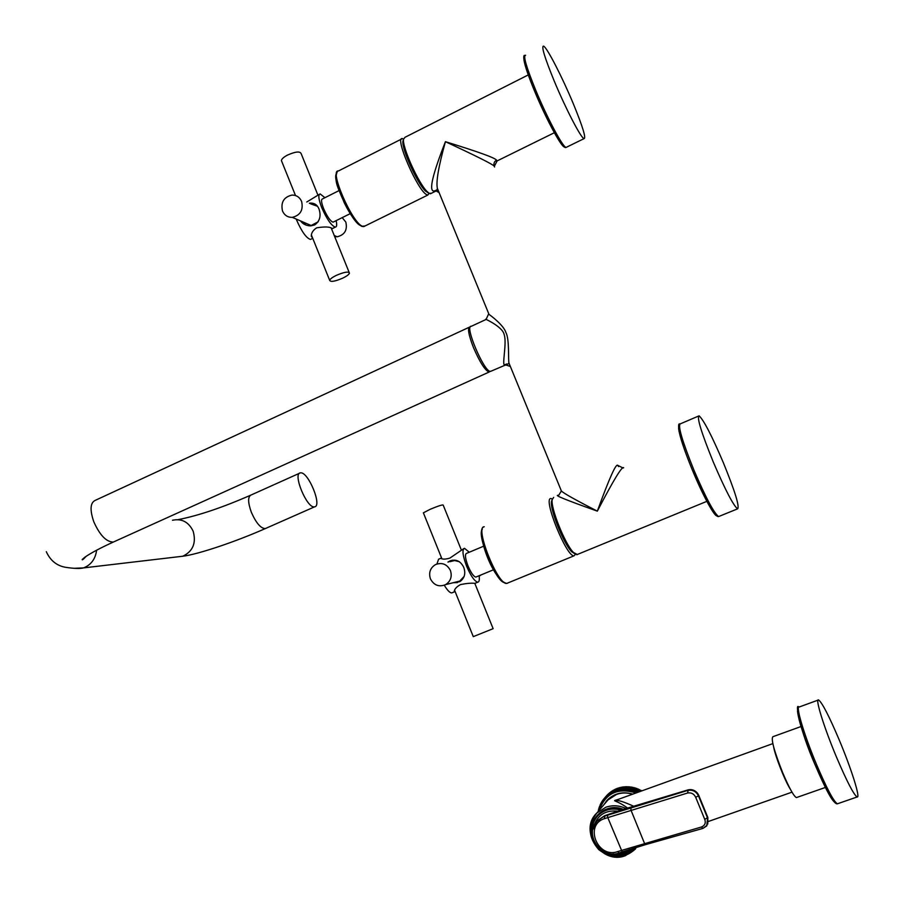 <?xml version="1.0" encoding="UTF-8"?>
<svg xmlns="http://www.w3.org/2000/svg" width="903" height="903" viewBox="0 0 903 903"><rect width="100%" height="100%" fill="white"/><g stroke="black" fill="none" stroke-linecap="round" stroke-linejoin="round"><path stroke-width="1.35" d="M319.335 194.359L306.76 202.012M312.619 238.008L311.275 236.259C311.275 232.94 313.081 230.13 316.671 227.827C325.125 226.472 330.329 226.743 332.259 228.651L335.329 227.127C331.424 225.784 326.897 219.294 321.75 207.69C318.511 199.213 317.991 194.63 320.17 193.942L324.933 197.689M311.354 239.002L310.485 239.43C306.41 238.178 301.805 231.778 296.681 220.23L296.218 219.045M308.645 224.429L309.063 225.423M309.345 203.231L310.316 203.073C314.481 202.961 317.382 204.958 319.019 209.056C321.254 215.896 319.82 221.179 314.718 224.915L310.643 225.897C306.241 225.75 302.855 224.079 300.485 220.896M314.91 203.988L309.774 203.435M335.329 227.127C336.785 226.946 337.045 224.779 336.13 220.648M332.259 228.651L331.615 228.99M333.659 221.878L333.083 222.161C330.34 221.201 327.168 216.664 323.579 208.548C321.321 202.622 320.949 199.416 322.473 198.931L339.065 190.589M429.23 193.366L427.785 195.071L426.577 194.608C417.389 190.24 394.103 136.274 402.422 138.599L403.562 139.028M428.519 193.084L425.302 190.905C416.994 182.914 401.451 148.363 402.93 141.105L403.359 139.751M431.42 193.276L429.173 193.332L427.051 191.515C418.349 183.128 401.993 146.771 403.539 139.175L405.007 137.29L528.289 74.904M438.045 190.036L435.404 191.312L433.801 191.041C428.722 190.781 432.605 174.335 445.427 141.692C478.059 151.727 495.092 157.878 496.537 160.136L497.124 160.915L496.503 161.344M554.182 80.931C565.56 108.371 580.877 137.866 583.981 138.667C586.273 138.283 582.706 126.601 573.27 103.642C562.332 77.297 547.06 47.498 543.583 46.109C541.134 46.053 544.667 57.657 554.182 80.931M439.298 193.095L437.368 188.377C435.912 181.774 438.598 166.208 445.427 141.692C476.389 156.095 492.654 164.244 494.212 166.152L494.562 166.999M618.532 466.591L617.799 465.395C616.106 463.025 609.288 478.274 597.335 511.143C575.561 499.98 563.585 493.264 561.395 490.984L560.808 489.539M488.726 313.702L486.085 319.459C482.168 317.54 502.632 326.288 504.134 334.494C507.249 342.734 501.334 367.171 504.935 364.688L506.865 363.943M486.051 319.47L471.276 326.31C464.153 324.719 483.421 370.761 490.137 371.381L491.288 371.054M439.106 192.632L435.506 190.612L437.108 189.653L437.368 188.377L489.02 314.402C491.232 315.915 503.829 325.407 505.951 332.62C509.36 338.885 508.175 357.193 508.886 362.859L510.556 366.934M623.668 467.799C622.314 465.598 613.532 480.046 597.335 511.143C566.125 500.025 553.178 494.765 558.472 495.363M577.378 554.555L573.428 552.455C564.962 544.046 550.356 507.52 552.218 499.506L553.663 497.395M713.235 461.896C725.109 489.618 733.213 505.274 737.559 508.863C739.794 506.786 735.031 491.367 723.303 462.584C711.745 435.528 703.674 419.951 699.091 415.831C696.631 417.197 701.338 432.548 713.235 461.896M574.951 553.889L571.667 551.733C563.596 543.73 549.713 509.01 551.496 501.357L552.207 499.63M575.516 554.273L574.037 555.819C566.508 557.264 542.432 497.429 550.965 498.535L552.32 498.953M483.669 546.191L466.524 553.381C464.729 554.284 465.226 558.472 468.002 565.921C471.005 572.863 473.612 576.577 475.825 577.085L493.523 569.759M469.267 552.23L464.503 548.313C461.941 549.6 462.652 555.571 466.625 566.226C470.914 576.148 474.639 581.464 477.8 582.175C479.245 581.938 479.674 579.794 479.075 575.742M440.89 558.235L438.598 559.205L436.917 563.991M447.956 562.072L450.225 560.819C456.184 558.968 460.699 561.169 463.77 567.423C465.88 573.495 464.571 578.236 459.841 581.645L452.572 582.875M463.781 548.618L449.908 558.088C445.811 559.296 442.888 559.431 441.138 558.483L441.59 558.009M452.505 592.616L451.76 592.921C449.841 592.899 447.357 590.325 444.299 585.234M455.123 591.589L454.277 591.093C454.717 588.79 456.816 586.611 460.586 584.546C466.862 583.315 471.648 582.92 474.933 583.361L475.497 583.124M452.347 560.176L448.238 562.016M453.103 582.74L457.471 582.593M449.954 561.666L454.66 560.549L459.379 561.734M464.221 576.317L459.774 581.058L454.886 582.288M445.597 584.636C438.971 587.266 433.914 585.336 430.426 578.846C428.53 572.683 430.212 567.942 435.472 564.601C442.007 562.14 446.996 564.115 450.416 570.504C452.301 576.543 450.699 581.261 445.597 584.636L459.774 581.058M493.128 628.669L473.285 636.638L493.128 628.669L474.82 583.372M479.143 576.227L481.164 574.872M461.185 549.634L443.204 505.127C442.797 504.484 438.519 505.849 430.359 509.213L423.383 512.825L441.894 558.765M334.686 236.609L337.169 236.789C344.72 234.893 347.61 229.994 345.826 222.093L342.203 217.634M306.061 225.107L302.11 221.596M310.824 203.931L317.438 206.245M318.172 221.822L311.117 225.502L303.194 222.07M292.324 217.363C287.764 217.454 284.49 215.343 282.515 211.031C280.607 202.362 283.768 197.046 292.008 195.082C296.466 195.071 299.649 197.181 301.591 201.414C303.51 209.97 300.417 215.286 292.324 217.363L311.117 225.502M329.674 280.336C330.114 279.016 332.236 277.402 336.063 275.494C344.088 272.029 348.547 271.25 349.461 273.157C348.998 274.489 346.854 276.104 343.027 278.011C335.069 281.443 330.622 282.221 329.674 280.336L311.354 234.882M317.901 195.071L301.15 153.634C299.988 151.094 295.439 151.58 287.493 155.079C283.723 157.099 281.691 158.917 281.397 160.553L281.792 161.547M314.312 506.865L314.594 506.831C322.36 506.165 308.476 472.066 300.767 472.845L300.338 472.879C292.448 473.386 306.772 508.254 314.312 506.865M470.237 327.01L469.876 326.954C467.325 327.913 468.533 334.81 473.499 347.655C479.854 362.25 485.035 370.388 489.065 372.059L490.092 371.37M604.875 797.744L607.426 794.798L605.055 797.541L605.834 797.834L605.879 796.717L608.441 793.793L606.071 796.536L606.85 796.864L609.502 792.845L607.155 795.577L607.922 795.961L610.631 791.954L608.283 794.685L609.04 795.114L611.794 791.13L609.457 793.85L610.202 794.324L613.013 790.362L610.688 793.082L611.421 793.602L611.952 792.382L612.663 792.947L613.013 791.863L613.95 792.36L614.593 791.186L615.27 791.841L615.97 790.689L616.625 791.389L617.37 790.272L618.002 791.017L618.521 789.99L619.402 790.712L619.966 789.719L620.812 790.486L621.433 789.515L622.246 790.328L623.172 789.369L623.691 790.249L624.662 789.335L625.136 790.249L628.07 786.671L628.928 787.45L629.549 786.784L630.362 787.597L631.028 786.965L633.217 788.105L634.211 787.619L634.628 788.477L635.385 787.958L641.288 791.073M624.379 789.335L626.592 786.648L627.495 787.371M622.901 789.38L625.124 786.694L626.027 787.348M621.433 789.515L623.668 786.818L624.56 787.382M619.966 789.719L622.223 787.021L623.093 787.506M618.521 789.99L620.79 787.303L621.648 787.709M617.11 790.351L619.379 787.653L620.214 787.992M615.711 790.78L617.991 788.082L618.792 788.342M614.345 791.288L616.636 788.579L617.404 788.782M613.013 791.863L615.315 789.154L616.038 789.29M611.715 792.507L614.706 789.865M606.466 795.859L603.915 798.828L603.96 799.923L603.012 799.956L603.114 801.04L602.177 801.142L602.335 802.203L601.556 802.124L602.166 801.412M639.572 789.628L637.168 792.563M636.457 792.811L636.344 791.829L638.466 789.109M638.207 788.996L635.125 792.326L634.944 791.254L637.066 788.545M636.807 788.443L633.748 791.807L633.511 790.746L635.656 788.048M635.385 787.958L632.337 791.367L632.066 790.328L634.211 787.619M633.94 787.551L630.915 790.994L630.599 789.967L632.766 787.281M632.495 787.224L629.481 790.689L629.12 789.696L631.299 786.998M631.028 786.965L628.036 790.475L627.641 789.504L629.82 786.806M629.549 786.784L626.592 790.317L626.151 789.38L628.353 786.694M628.07 786.671L625.136 790.249M604.863 797.744L604.863 798.85L603.915 798.816M601.421 802.372L601.612 803.41L600.856 803.365L600.156 805.386M600.755 804.031L600.089 804.945M599.547 806.244L599.863 807.259L599.14 807.372L599.648 806.774M599.05 807.666L599.423 808.603L598.712 808.772L599.197 808.174M598.633 809.065L598.542 811.041M598.836 809.607L598.305 810.488M601.421 802.711L600.732 803.602M602.99 800.16L602.188 801.119M603.881 798.929L603.023 799.945M614.266 789.673L611.952 792.382M615.564 789.041L613.25 791.75M616.884 788.488L614.593 791.186M618.25 788.003L615.97 790.689M619.639 787.585L617.37 790.272M621.05 787.247L618.792 789.933M622.483 786.987L620.237 789.673M623.939 786.795L621.704 789.482M625.407 786.682L623.172 789.369M626.874 786.648L624.662 789.335M626.592 790.317L628.928 787.45M628.036 790.475L630.362 787.597M629.481 790.689L631.784 787.788M630.915 790.994L633.184 788.048M632.337 791.367L634.628 788.477M633.748 791.807L636.028 788.917M635.125 792.326L637.394 789.436M636.615 792.755L638.748 790.012M639.832 789.753L637.845 792.315M639.155 791.841L640.069 790.667M640.916 790.317L639.979 791.547M641.164 790.452L640.464 791.367M603.712 804.934L607.482 799.844C614.559 793.173 623.002 791.265 632.8 794.132M604.163 804.404L606.613 800.78M605.868 802.395L607.933 799.945L616.557 794.414C621.761 792.586 627.088 792.529 632.54 794.222M597.188 816.515L598.429 815.116C604.954 808.941 612.731 807.18 621.783 809.844M620.7 798.5C610.451 802.485 613.419 797.812 627.63 808.061M772.833 743.62L619.255 799.02C616.151 800.024 615.236 800.577 616.501 800.668C618.262 800.035 623.973 801.887 633.669 806.232M790.418 789.357C785.023 781.118 775.158 756.093 773.578 746.668M796.841 797.428L796.412 797.586C793.76 796.277 789.199 788.003 782.698 772.731C774.131 751.036 770.857 739.026 772.878 736.713L801.051 726.52M836.347 756.77C846.788 781.287 853.707 794.696 857.116 796.988C860.751 798.433 851.168 768.306 839.214 739.918C829.033 715.932 822.148 702.602 818.569 699.927C814.901 697.974 823.863 727.039 836.347 756.77M592.718 829.789L597.188 820.804L604.175 816.267L687.646 790.441C692.567 789.515 696.19 791.333 698.504 795.915L698.775 795.385C696.45 790.825 692.838 789.008 687.939 789.933L604.558 815.77L596.296 821.832M604.592 815.736L597.188 820.804C583.62 834.045 601.15 859.893 618.939 853.008L617.821 851.54C597.662 859.171 583.823 824.947 604.479 818.637L687.589 793.015C691.303 792.416 694.001 793.827 695.671 797.236L704.78 819.439C705.965 822.994 704.871 825.511 701.507 826.979L617.821 851.54M707.76 824.089L707.862 817.542L698.73 795.306M695.671 797.236L698.504 795.915L707.613 818.095L706.744 825.895L702.918 828.412L701.507 826.979M632.935 791.796L636.209 792.902M360.568 225.558C351.82 222.635 331.469 178.952 336.458 173.726M365.026 225.976L362.363 226.247C351.922 222.612 328.873 169.369 338.444 170.972L402.422 138.599M534.599 91.18C528.402 76.134 524.857 65.75 523.966 60.038M564.815 146.546C563.438 150.925 546.778 120.697 534.632 91.271M566.903 147.02L566 147.46C562.592 146.805 547.015 117.571 535.716 90.21C526.28 66.991 522.916 55.354 525.625 55.264M430.37 193.795L435.404 191.312L435.506 190.612L433.801 191.041M504.935 364.688L510.353 366.449M494.212 166.152C493.433 163.578 494.212 161.581 496.537 160.136M617.799 465.395L623.07 468.002M692.567 470.565C684.181 450.066 679.519 435.991 678.582 428.338M717.253 515.568C715.548 518.683 703.358 496.661 692.578 470.587C685.58 453.577 681.065 440.472 679.033 431.262C678.288 425.753 678.514 423.304 679.722 423.936M719.375 516.256L718.607 516.561C713.946 513.118 705.694 497.587 693.865 469.966C682.081 440.698 677.589 425.313 680.399 423.812L698.358 416.148M507.531 583.203L506.786 583.406C497.779 585.46 474.301 526.314 484.256 526.754M504.472 582.548C496.345 582.672 476.468 535.095 482.281 529.44M561.023 490.069L561.181 491.288M266.103 528.232L265.222 528.616C260.674 528.357 256.034 522.893 251.316 512.204C247.817 502.384 247.749 496.639 251.124 494.991L273.801 484.798M176.198 557.004L182.767 556.237C192.926 551.338 196.402 543.008 193.174 531.246C188.704 521.99 181.808 518.333 172.507 520.252M73.741 568.326L83.573 567.897C91.079 564.906 95.436 559.002 96.632 550.187M469.018 327.349L95.537 500.228C90.255 502.474 89.668 509.653 93.788 521.765C99.815 535.219 106.328 541.981 113.326 542.06L115.076 541.269M599.231 810.228C605.608 793.15 617.866 787.393 636.017 792.969M636.908 847.172L625.508 855.638C601.443 865.367 578.101 830.32 596.906 812.96L605.857 807.226C612.584 804.934 619.311 805.374 626.039 808.535M623.33 809.359C605.608 801.954 586.724 818.965 592.289 837.058C597.075 855.333 622.788 862.128 634.357 847.951M814.811 764.152C804.28 738.225 798.512 720.538 797.507 711.101M835.851 802.654C832.916 802.914 825.906 790.091 814.833 764.198C799.719 729.68 794.73 701.812 798.816 707.06M837.939 803.614L837.386 803.805C833.706 801.627 826.663 788.319 816.267 763.882C803.839 734.252 795.306 705.153 799.302 706.97L818.028 700.13M603.576 851.518C614.311 857.376 623.973 856.371 632.563 848.515C623.725 856.541 613.893 857.444 603.057 851.224M613.047 853.945C619.187 854.735 624.616 853.267 629.312 849.554M620.993 810.093C612.099 807.654 604.457 809.472 598.079 815.533C592.684 821.459 590.889 828.491 592.718 836.63M617.731 811.176C605.778 809.923 597.842 814.788 593.914 825.793M604.479 818.637L604.717 815.714M604.671 815.714L616.591 811.583M687.589 793.015L688.244 789.843M607.437 815.138L607.742 817.508L622.212 851.901L618.939 853.008L622.144 851.89M631.039 807.463L630.915 809.991L644.415 843.165L645.826 844.542L622.212 851.901L645.724 844.542M702.816 828.412L645.826 844.542L702.918 828.412L706.993 825.319M707.817 817.441L704.78 819.439M310.485 239.43L312.743 238.313M333.083 222.161L350.251 213.639M427.785 195.071L363.751 226.608L361.866 226.382C356.414 223.425 350.511 215.49 344.178 202.599C339.167 189.472 333.162 181.492 337.383 171.367M425.302 190.905L427.051 191.515M402.93 141.105L403.539 139.175M583.981 138.667L566 147.46C562.524 149.808 546.338 119.557 534.61 91.135C522.318 61.528 522.893 54.598 524.812 55.422M494.291 166.355L497.124 160.915L554.386 132.707M490.464 371.426L508.66 363.672L508.886 362.859L561.395 490.984L558.709 495.262M737.559 508.863L718.607 516.561C717.569 516.911 715.718 515.32 713.065 511.787L706.394 500.397L692.59 470.553M576.757 554.713L706.891 501.334M571.667 551.733L573.428 552.455M551.496 501.357L552.218 499.506M483.511 527.036C475.475 530.309 492.338 580.505 506.786 583.406L574.037 555.819M451.76 592.921L454.604 591.747M474.933 583.361L477.8 582.175M473.285 636.638L454.559 590.178M337.169 236.789L334.245 235.514M349.145 272.39L331.232 228.064M281.397 160.553L295.507 195.545M314.594 506.831L265.222 528.616C235.773 541.665 198.186 554.34 182.767 556.237L83.573 567.897C80.074 568.822 73.922 568.608 65.14 567.231C56.517 565.571 50.229 560.391 46.301 551.688M299.514 473.251L274.659 484.414M178.162 519.631C198.367 515.669 222.68 507.463 251.124 494.991M86.203 556.271C83.336 559.375 81.992 560.458 82.207 559.51L84.893 557.185C90.774 553.076 100.256 548.031 113.326 542.06L489.065 372.059M635.588 848.843C624.052 859.261 611.805 859.543 598.824 849.678C588.124 837.442 587.492 825.207 596.906 812.96L607.933 799.945M708.494 821.437L791.987 792.168M857.116 796.988L837.386 803.805C836.381 804.234 834.564 802.654 831.934 799.053L825.997 788.635L814.856 764.209M796.412 797.586L825.398 787.45M598.429 815.116L598.079 815.533C592.616 821.561 590.844 828.683 592.763 836.889M697.669 793.421C695.062 790.227 691.89 789.03 688.165 789.843M687.996 789.899L624.887 808.885M624.707 808.93L616.546 811.583"/></g></svg>
